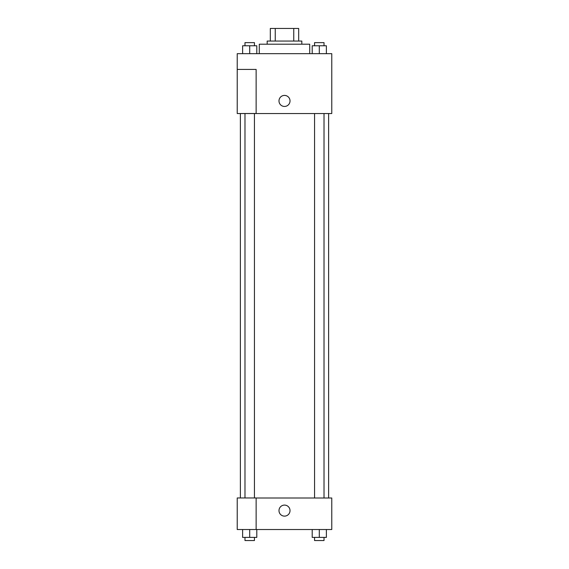 <?xml version="1.0" encoding="UTF-8"?>
<svg xmlns="http://www.w3.org/2000/svg" width="569" height="569" viewBox="0 0 569 569"><rect width="100%" height="100%" fill="white"/><g stroke="black" fill="none" stroke-linecap="round" stroke-linejoin="round"><path stroke-width="0.85" d="M275.254 41.053L275.254 28.45L270.318 28.45L270.318 41.053L270.318 28.45M275.254 28.45L298.682 28.45L298.682 41.053M293.746 41.053L293.746 28.45M267.167 44.204L267.167 41.053L301.833 41.053L301.833 44.204M309.714 53.664L309.714 44.204L259.286 44.204L259.286 53.664M237.23 53.664L331.77 53.664L331.77 113.537L237.23 113.537L256.135 113.487L256.135 69.418L237.23 69.418L237.23 53.664M278.988 100.933A5.512 5.512 0 0 1 287.26 96.154A5.512 5.512 0 0 1 287.26 105.706A5.512 5.512 0 0 1 278.988 100.933M237.23 69.418L237.23 113.487M256.135 498.003L331.77 498.003L331.77 529.519L237.23 529.519L237.23 497.953L256.135 497.953L256.135 529.519M278.988 510.613A5.512 5.512 0 0 1 287.26 505.834A5.512 5.512 0 0 1 287.26 515.386A5.512 5.512 0 0 1 278.988 510.613M312.203 529.519L312.203 537.399L326.378 537.399L326.378 529.519L326.378 537.399M319.294 537.399L319.294 529.519M324.017 537.399L324.017 540.55L314.565 540.55L314.565 537.399M242.622 529.519L242.622 537.399L256.797 537.399L256.797 529.519L256.797 537.399M249.706 537.399L249.706 529.519M254.435 537.399L254.435 540.55L244.983 540.55L244.983 537.399M312.203 53.664L312.203 45.783L326.378 45.783L326.378 53.664L326.378 45.783M319.294 53.664L319.294 45.783M324.017 45.783L324.017 42.632L314.565 42.632L314.565 45.783M242.622 53.664L242.622 45.783L256.797 45.783L256.797 53.664L256.797 45.783M249.706 53.664L249.706 45.783M254.435 45.783L254.435 42.632L244.983 42.632L244.983 45.783M328.619 498.003L328.619 113.537M240.381 497.953L240.381 113.537M314.565 113.537L314.565 498.003M324.017 113.537L324.017 498.003M254.435 497.953L254.435 113.537M244.983 497.953L244.983 113.537"/></g></svg>

